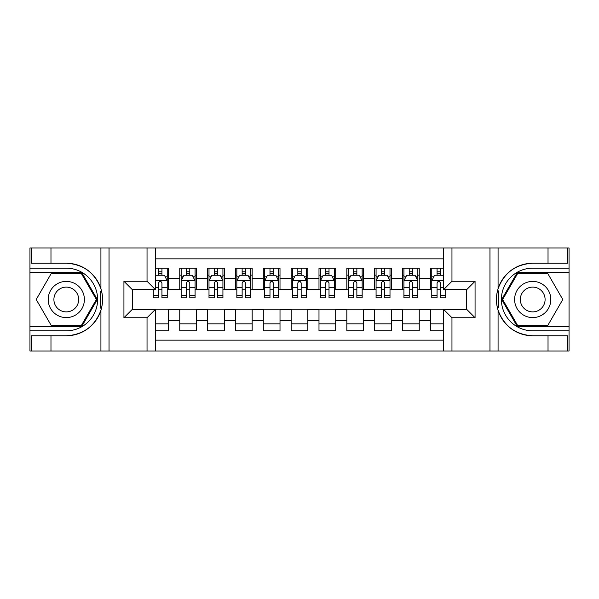 <?xml version="1.0" encoding="UTF-8"?>
<svg xmlns="http://www.w3.org/2000/svg" width="599" height="599" viewBox="0 0 599 599"><rect width="100%" height="100%" fill="white"/><g stroke="black" fill="none" stroke-linecap="round" stroke-linejoin="round"><path stroke-width="0.9" d="M155.396 351.014L443.604 351.014L443.604 309.384L466.718 309.384L466.718 289.617L443.604 289.617L443.604 247.986L155.396 247.986L155.396 289.617L132.282 289.617L132.282 309.384L155.396 309.384L155.396 351.014L50.975 351.014L50.975 335.769L66.287 335.769A36.269 36.269 0 0 0 100.924 310.275C103.043 303.094 103.043 295.913 100.924 288.725A36.269 36.269 0 0 0 66.287 263.231L50.975 263.231L50.975 247.986L29.95 247.986L29.95 326.373L81.801 326.373L97.315 299.5L81.801 272.627L29.95 272.627M443.604 268.172L430.374 268.172L430.374 278.34L419.24 278.34L419.24 289.474L430.374 289.474L430.374 278.34M419.24 278.34L419.24 268.172L402.528 268.172L402.528 278.34L391.394 278.34L391.394 289.474L402.528 289.474L402.528 278.34M391.394 278.34L391.394 268.172L374.682 268.172L374.682 278.34L363.548 278.34L363.548 289.474L374.682 289.474L374.682 278.34M363.548 278.34L363.548 268.172L346.836 268.172L346.836 278.34L335.702 278.34L335.702 289.474L346.836 289.474L346.836 278.34M335.702 278.34L335.702 268.172L318.99 268.172L318.99 278.34L307.856 278.34L307.856 289.474L318.99 289.474L318.99 278.34M307.856 278.34L307.856 268.172L291.144 268.172L291.144 278.34L280.01 278.34L280.01 289.474L291.144 289.474L291.144 278.34M280.01 278.34L280.01 268.172L263.298 268.172L263.298 278.34L252.164 278.34L252.164 289.474L263.298 289.474L263.298 278.34M252.164 278.34L252.164 268.172L235.452 268.172L235.452 278.34L224.318 278.34L224.318 289.474L235.452 289.474L235.452 278.34M224.318 278.34L224.318 268.172L207.606 268.172L207.606 278.34L196.472 278.34L196.472 289.474L207.606 289.474L207.606 278.34M196.472 278.34L196.472 268.172L179.76 268.172L179.76 289.474L168.626 289.474L168.626 268.172L155.396 268.172M155.396 330.828L168.626 330.828L168.626 309.526L179.76 309.526L179.76 330.828L196.472 330.828L196.472 309.526L207.606 309.526L207.606 320.66L196.472 320.66M207.606 320.66L207.606 330.828L224.318 330.828L224.318 309.526L235.452 309.526L235.452 320.66L224.318 320.66M235.452 320.66L235.452 330.828L252.164 330.828L252.164 309.526L263.298 309.526L263.298 320.66L252.164 320.66M263.298 320.66L263.298 330.828L280.01 330.828L280.01 309.526L291.144 309.526L291.144 320.66L280.01 320.66M291.144 320.66L291.144 330.828L307.856 330.828L307.856 309.526L318.99 309.526L318.99 320.66L307.856 320.66M318.99 320.66L318.99 330.828L335.702 330.828L335.702 309.526L346.836 309.526L346.836 320.66L335.702 320.66M346.836 320.66L346.836 330.828L363.548 330.828L363.548 309.526L374.682 309.526L374.682 320.66L363.548 320.66M374.682 320.66L374.682 330.828L391.394 330.828L391.394 309.526L402.528 309.526L402.528 320.66L391.394 320.66M402.528 320.66L402.528 330.828L419.24 330.828L419.24 309.526L430.374 309.526L430.374 320.66L419.24 320.66M443.604 258.843L155.396 258.843M155.396 340.157L443.604 340.157M430.374 320.66L430.374 330.828L443.604 330.828M132.424 289.617L132.424 309.384M466.576 309.384L466.576 289.617M158.6 275.136L161.94 275.136M167.233 275.136L168.626 275.136M158.6 289.197L161.94 289.197M167.233 289.197L168.626 289.197M155.396 309.803L168.626 309.803M155.396 323.864L168.626 323.864M179.76 289.197L181.153 289.197M186.446 289.197L189.786 289.197M195.079 289.197L196.472 289.197M179.76 275.136L181.153 275.136M186.446 275.136L189.786 275.136M195.079 275.136L196.472 275.136M179.76 309.803L196.472 309.803M179.76 323.864L196.472 323.864M207.606 309.803L224.318 309.803M207.606 323.864L224.318 323.864M207.606 275.136L208.999 275.136M214.292 275.136L217.632 275.136M222.925 275.136L224.318 275.136M207.606 289.197L208.999 289.197M214.292 289.197L217.632 289.197M222.925 289.197L224.318 289.197M235.452 309.803L252.164 309.803M235.452 323.864L252.164 323.864M235.452 275.136L236.845 275.136M242.138 275.136L245.478 275.136M250.771 275.136L252.164 275.136M235.452 289.197L236.845 289.197M242.138 289.197L245.478 289.197M250.771 289.197L252.164 289.197M263.298 309.803L280.01 309.803M263.298 323.864L280.01 323.864M263.298 275.136L264.691 275.136M269.984 275.136L273.324 275.136M278.617 275.136L280.01 275.136M263.298 289.197L264.691 289.197M269.984 289.197L273.324 289.197M278.617 289.197L280.01 289.197M291.144 309.803L307.856 309.803M291.144 323.864L307.856 323.864M291.144 275.136L292.537 275.136M297.83 275.136L301.17 275.136M306.463 275.136L307.856 275.136M291.144 289.197L292.537 289.197M297.83 289.197L301.17 289.197M306.463 289.197L307.856 289.197M318.99 309.803L335.702 309.803M318.99 323.864L335.702 323.864M318.99 275.136L320.383 275.136M325.676 275.136L329.016 275.136M334.309 275.136L335.702 275.136M318.99 289.197L320.383 289.197M325.676 289.197L329.016 289.197M334.309 289.197L335.702 289.197M346.836 309.803L363.548 309.803M346.836 323.864L363.548 323.864M346.836 275.136L348.229 275.136M353.522 275.136L356.862 275.136M362.155 275.136L363.548 275.136M346.836 289.197L348.229 289.197M353.522 289.197L356.862 289.197M362.155 289.197L363.548 289.197M374.682 309.803L391.394 309.803M374.682 323.864L391.394 323.864M374.682 275.136L376.075 275.136M381.368 275.136L384.708 275.136M390.001 275.136L391.394 275.136M374.682 289.197L376.075 289.197M381.368 289.197L384.708 289.197M390.001 289.197L391.394 289.197M402.528 309.803L419.24 309.803M402.528 323.864L419.24 323.864M402.528 275.136L403.921 275.136M409.214 275.136L412.554 275.136M417.847 275.136L419.24 275.136M402.528 289.197L403.921 289.197M409.214 289.197L412.554 289.197M417.847 289.197L419.24 289.197M430.374 309.803L443.604 309.803M430.374 323.864L443.604 323.864M430.374 275.136L431.767 275.136M437.06 275.136L440.4 275.136M430.374 289.197L431.767 289.197M437.06 289.197L440.4 289.197M161.94 271.796L158.6 271.796M153.307 295.562L153.307 297.83L158.6 297.83L158.6 295.562L153.307 295.562L153.307 289.617M165.212 276.805L167.233 276.805L167.233 297.83L161.94 297.83L161.94 282.93C160.832 280.789 159.716 280.789 158.6 282.93L158.6 295.562M167.233 276.805L167.233 268.172M167.233 280.841L164.448 275.27L156.092 275.27L155.396 276.663M158.6 275.27L158.6 268.172M161.94 268.172L161.94 275.27M75.339 283.829A18.097 18.097 0 0 0 50.615 290.448A18.097 18.097 0 0 0 57.242 315.171A18.097 18.097 0 0 0 81.966 308.552A18.097 18.097 0 0 0 75.339 283.829M72.486 288.77A12.392 12.392 0 0 0 55.557 293.308A12.392 12.392 0 0 0 60.095 310.23A12.392 12.392 0 0 0 77.024 305.692A12.392 12.392 0 0 0 72.486 288.77M81.322 325.534L51.259 325.534L36.225 299.5L51.259 273.466L81.322 273.466L96.357 299.5L81.322 325.534M541.758 283.829A18.097 18.097 0 0 0 517.034 290.448A18.097 18.097 0 0 0 523.661 315.171A18.097 18.097 0 0 0 548.385 308.552A18.097 18.097 0 0 0 541.758 283.829M538.905 288.77A12.392 12.392 0 0 0 521.976 293.308A12.392 12.392 0 0 0 526.514 310.23A12.392 12.392 0 0 0 543.443 305.692A12.392 12.392 0 0 0 538.905 288.77M547.741 325.534L517.678 325.534L502.643 299.5L517.678 273.466L547.741 273.466L562.775 299.5L547.741 325.534M100.333 307.864L101.583 307.864A36.269 36.269 0 0 0 101.583 291.151L100.333 291.151L100.333 308.073L101.531 308.073M50.975 247.986L100.924 247.986L100.924 288.725C94.874 272.762 83.336 264.256 66.287 263.231M66.287 335.769C83.336 334.744 94.874 326.238 100.924 310.275L100.924 351.014M147.04 351.014L147.04 317.74L123.933 317.74L123.933 281.26L147.04 281.26L147.04 247.986L109.033 247.986L109.033 351.014M50.975 351.014L29.95 351.014L29.95 326.373M29.95 330.828L66.287 330.828A31.328 31.328 0 0 0 97.615 299.5A31.328 31.328 0 0 0 66.287 268.172L29.95 268.172M100.924 247.986L109.033 247.986M147.04 247.986L155.396 247.986M50.975 335.769L31.485 335.769L31.485 351.014M50.975 263.231L31.485 263.231L31.485 247.986M147.04 317.74L155.396 309.384M123.933 317.74L132.282 309.384M123.933 281.26L132.282 289.617M147.04 281.26L155.396 289.617M100.333 291.151L101.531 290.942M102.422 302.615L102.534 298.22M102.182 294.266L101.987 293.083M498.668 291.136L497.417 291.136A36.269 36.269 0 0 0 497.417 307.849L498.668 307.849L498.668 290.927L497.469 290.927A36.269 36.269 0 0 1 532.713 263.231C515.664 264.256 504.126 272.762 498.076 288.725C495.957 295.906 495.957 303.087 498.076 310.275C504.126 326.238 515.664 334.744 532.713 335.769L548.025 335.769L548.025 351.014L569.05 351.014L569.05 272.627L517.199 272.627L501.685 299.5L517.199 326.373L569.05 326.373M498.668 307.849L497.469 308.058A36.269 36.269 0 0 0 532.713 335.769M443.604 247.986L548.025 247.986L548.025 263.231L532.713 263.231M451.96 247.986L451.96 281.26L475.067 281.26L475.067 317.74L451.96 317.74L451.96 351.014L489.967 351.014L489.967 247.986M498.076 310.275L498.076 351.014L548.025 351.014M548.025 247.986L569.05 247.986L569.05 272.627M569.05 268.172L532.713 268.172A31.328 31.328 0 0 0 501.385 299.5A31.328 31.328 0 0 0 532.713 330.828L569.05 330.828M498.076 351.014L489.967 351.014M451.96 351.014L443.604 351.014M548.025 263.231L567.515 263.231L567.515 247.986M548.025 335.769L567.515 335.769L567.515 351.014M451.96 281.26L443.604 289.617M475.067 281.26L466.718 289.617M475.067 317.74L466.718 309.384M451.96 317.74L443.604 309.384M496.578 296.385L496.466 300.78M496.818 304.734L497.013 305.917M189.786 271.796L186.446 271.796M195.079 295.562L189.786 295.562L189.786 297.83L195.079 297.83L195.079 280.841L192.294 275.27L183.938 275.27L181.153 280.841L181.153 297.83L186.446 297.83L186.446 295.562L181.153 295.562M181.153 280.841L181.153 268.172M195.079 280.841L195.079 268.172M186.446 275.27L186.446 268.172M189.786 268.172L189.786 275.27M189.786 295.562L189.786 282.93C188.678 280.789 187.562 280.789 186.446 282.93L186.446 295.562M217.632 271.796L214.292 271.796M222.925 295.562L217.632 295.562L217.632 297.83L222.925 297.83L222.925 280.841L220.14 275.27L211.784 275.27L208.999 280.841L208.999 297.83L214.292 297.83L214.292 295.562L208.999 295.562M208.999 280.841L208.999 268.172M222.925 280.841L222.925 268.172M214.292 275.27L214.292 268.172M217.632 268.172L217.632 275.27M217.632 295.562L217.632 282.93C216.524 280.789 215.408 280.789 214.292 282.93L214.292 295.562M245.478 271.796L242.138 271.796M250.771 295.562L245.478 295.562L245.478 297.83L250.771 297.83L250.771 280.841L247.986 275.27L239.63 275.27L236.845 280.841L236.845 297.83L242.138 297.83L242.138 295.562L236.845 295.562M236.845 280.841L236.845 268.172M250.771 280.841L250.771 268.172M242.138 275.27L242.138 268.172M245.478 268.172L245.478 275.27M245.478 295.562L245.478 282.93C244.37 280.789 243.254 280.789 242.138 282.93L242.138 295.562M273.324 271.796L269.984 271.796M278.617 295.562L273.324 295.562L273.324 297.83L278.617 297.83L278.617 280.841L275.832 275.27L267.476 275.27L264.691 280.841L264.691 297.83L269.984 297.83L269.984 295.562L264.691 295.562M264.691 280.841L264.691 268.172M278.617 280.841L278.617 268.172M269.984 275.27L269.984 268.172M273.324 268.172L273.324 275.27M273.324 295.562L273.324 282.93C272.216 280.789 271.1 280.789 269.984 282.93L269.984 295.562M301.17 271.796L297.83 271.796M306.463 295.562L301.17 295.562L301.17 297.83L306.463 297.83L306.463 280.841L303.678 275.27L295.322 275.27L292.537 280.841L292.537 297.83L297.83 297.83L297.83 295.562L292.537 295.562M292.537 280.841L292.537 268.172M306.463 280.841L306.463 268.172M297.83 275.27L297.83 268.172M301.17 268.172L301.17 275.27M301.17 295.562L301.17 282.93C300.062 280.789 298.946 280.789 297.83 282.93L297.83 295.562M329.016 271.796L325.676 271.796M334.309 295.562L329.016 295.562L329.016 297.83L334.309 297.83L334.309 280.841L331.524 275.27L323.168 275.27L320.383 280.841L320.383 297.83L325.676 297.83L325.676 295.562L320.383 295.562M320.383 280.841L320.383 268.172M334.309 280.841L334.309 268.172M325.676 275.27L325.676 268.172M329.016 268.172L329.016 275.27M329.016 295.562L329.016 282.93C327.908 280.789 326.792 280.789 325.676 282.93L325.676 295.562M356.862 271.796L353.522 271.796M362.155 295.562L356.862 295.562L356.862 297.83L362.155 297.83L362.155 280.841L359.37 275.27L351.014 275.27L348.229 280.841L348.229 297.83L353.522 297.83L353.522 295.562L348.229 295.562M348.229 280.841L348.229 268.172M362.155 280.841L362.155 268.172M353.522 275.27L353.522 268.172M356.862 268.172L356.862 275.27M356.862 295.562L356.862 282.93C355.754 280.789 354.638 280.789 353.522 282.93L353.522 295.562M384.708 271.796L381.368 271.796M390.001 295.562L384.708 295.562L384.708 297.83L390.001 297.83L390.001 280.841L387.216 275.27L378.86 275.27L376.075 280.841L376.075 297.83L381.368 297.83L381.368 295.562L376.075 295.562M376.075 280.841L376.075 268.172M390.001 280.841L390.001 268.172M381.368 275.27L381.368 268.172M384.708 268.172L384.708 275.27M384.708 295.562L384.708 282.93C383.6 280.789 382.484 280.789 381.368 282.93L381.368 295.562M412.554 271.796L409.214 271.796M417.847 295.562L412.554 295.562L412.554 297.83L417.847 297.83L417.847 280.841L415.062 275.27L406.706 275.27L403.921 280.841L403.921 297.83L409.214 297.83L409.214 295.562L403.921 295.562M403.921 280.841L403.921 268.172M417.847 280.841L417.847 268.172M409.214 275.27L409.214 268.172M412.554 268.172L412.554 275.27M412.554 295.562L412.554 282.93C411.446 280.789 410.33 280.789 409.214 282.93L409.214 295.562M440.4 271.796L437.06 271.796M443.604 276.663L442.908 275.27L434.552 275.27L431.767 280.841L431.767 297.83L437.06 297.83L437.06 295.562L431.767 295.562M431.767 280.841L431.767 268.172M445.693 289.617L445.693 297.83L440.4 297.83L440.4 282.93C439.292 280.789 438.176 280.789 437.06 282.93L437.06 295.562M437.06 275.27L437.06 268.172M440.4 268.172L440.4 275.27M179.76 320.66L168.626 320.66M179.76 278.34L168.626 278.34M167.158 280.706L155.396 280.706M167.233 295.562L161.94 295.562M158.6 287.295L155.396 287.295M167.233 287.295L161.94 287.295M161.94 273.563L158.6 273.563M498.076 247.986L498.076 288.725M195.004 280.706L181.227 280.706M181.153 276.805L183.174 276.805M193.058 276.805L195.079 276.805M186.446 287.295L181.153 287.295M195.079 287.295L189.786 287.295M189.786 273.563L186.446 273.563M222.85 280.706L209.073 280.706M208.999 276.805L211.02 276.805M220.904 276.805L222.925 276.805M214.292 287.295L208.999 287.295M222.925 287.295L217.632 287.295M217.632 273.563L214.292 273.563M250.696 280.706L236.919 280.706M236.845 276.805L238.866 276.805M248.75 276.805L250.771 276.805M242.138 287.295L236.845 287.295M250.771 287.295L245.478 287.295M245.478 273.563L242.138 273.563M278.542 280.706L264.765 280.706M264.691 276.805L266.712 276.805M276.596 276.805L278.617 276.805M269.984 287.295L264.691 287.295M278.617 287.295L273.324 287.295M273.324 273.563L269.984 273.563M306.389 280.706L292.612 280.706M292.537 276.805L294.558 276.805M304.442 276.805L306.463 276.805M297.83 287.295L292.537 287.295M306.463 287.295L301.17 287.295M301.17 273.563L297.83 273.563M334.235 280.706L320.458 280.706M320.383 276.805L322.404 276.805M332.288 276.805L334.309 276.805M325.676 287.295L320.383 287.295M334.309 287.295L329.016 287.295M329.016 273.563L325.676 273.563M362.081 280.706L348.304 280.706M348.229 276.805L350.25 276.805M360.134 276.805L362.155 276.805M353.522 287.295L348.229 287.295M362.155 287.295L356.862 287.295M356.862 273.563L353.522 273.563M389.927 280.706L376.15 280.706M376.075 276.805L378.096 276.805M387.98 276.805L390.001 276.805M381.368 287.295L376.075 287.295M390.001 287.295L384.708 287.295M384.708 273.563L381.368 273.563M417.773 280.706L403.996 280.706M403.921 276.805L405.942 276.805M415.826 276.805L417.847 276.805M409.214 287.295L403.921 287.295M417.847 287.295L412.554 287.295M412.554 273.563L409.214 273.563M443.604 280.706L431.842 280.706M431.767 276.805L433.788 276.805M445.693 295.562L440.4 295.562M437.06 287.295L431.767 287.295M443.604 287.295L440.4 287.295M440.4 273.563L437.06 273.563"/></g></svg>
